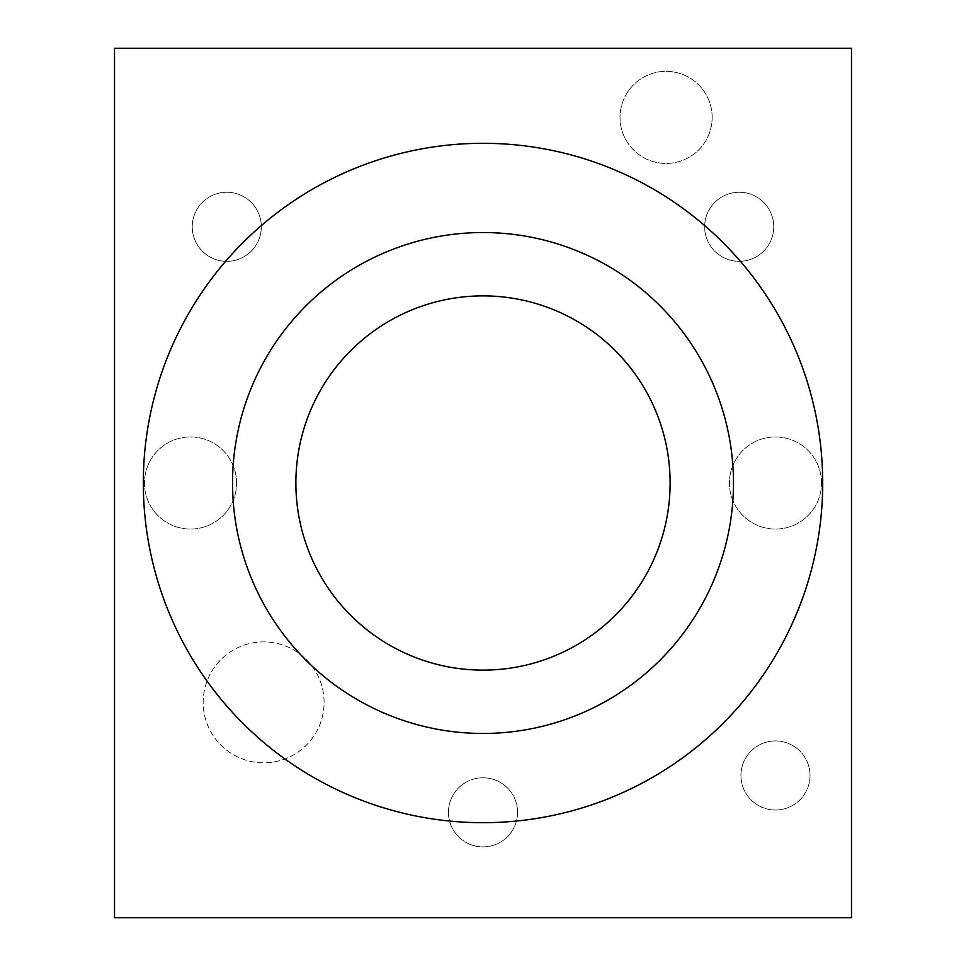<?xml version="1.0" encoding="UTF-8"?>
<svg xmlns="http://www.w3.org/2000/svg" width="966" height="966" viewBox="0 0 966 966"><rect width="100%" height="100%" fill="white"/><g stroke="black" fill="none" stroke-linecap="round" stroke-linejoin="round"><path stroke-width="0.72" stroke-dasharray="4.83 3.62" d="M114.507 917.7L851.493 917.7L851.493 48.3L114.507 48.3L114.507 917.7M670.126 483A187.126 187.126 0 0 1 483 670.126A187.126 187.126 0 0 1 295.874 483A187.126 187.126 0 0 1 483 295.874A187.126 187.126 0 0 1 670.126 483M324.093 702.367A60.46 60.46 0 0 0 263.633 641.907A60.46 60.46 0 0 0 203.174 702.367A60.46 60.46 0 0 0 263.633 762.826A60.46 60.46 0 0 0 324.093 702.367A60.46 60.46 0 0 0 263.633 641.907A60.46 60.46 0 0 0 203.174 702.367A60.46 60.46 0 0 0 263.633 762.826A60.46 60.46 0 0 0 324.093 702.367M712.147 117.393A46.066 46.066 0 0 0 666.093 71.327A46.066 46.066 0 0 0 620.027 117.393A46.066 46.066 0 0 0 666.093 163.447A46.066 46.066 0 0 0 712.147 117.393A46.066 46.066 0 0 0 666.093 71.327A46.066 46.066 0 0 0 620.027 117.393A46.066 46.066 0 0 0 666.093 163.447A46.066 46.066 0 0 0 712.147 117.393M821.547 483A46.066 46.066 0 0 0 775.493 436.934A46.066 46.066 0 0 0 729.427 483A46.066 46.066 0 0 0 775.493 529.066A46.066 46.066 0 0 0 821.547 483A46.066 46.066 0 0 0 775.493 436.934A46.066 46.066 0 0 0 729.427 483A46.066 46.066 0 0 0 775.493 529.066A46.066 46.066 0 0 0 821.547 483M517.547 812.334A34.547 34.547 0 0 0 483 777.787A34.547 34.547 0 0 0 448.453 812.334A34.547 34.547 0 0 0 483 846.88A34.547 34.547 0 0 0 517.547 812.334A34.547 34.547 0 0 0 483 777.787A34.547 34.547 0 0 0 448.453 812.334A34.547 34.547 0 0 0 483 846.88A34.547 34.547 0 0 0 517.547 812.334M236.573 483A46.066 46.066 0 0 0 190.507 436.934A46.066 46.066 0 0 0 144.453 483A46.066 46.066 0 0 0 190.507 529.066A46.066 46.066 0 0 0 236.573 483A46.066 46.066 0 0 0 190.507 436.934A46.066 46.066 0 0 0 144.453 483A46.066 46.066 0 0 0 190.507 529.066A46.066 46.066 0 0 0 236.573 483M810.027 775.493A34.547 34.547 0 0 0 775.493 740.946A34.547 34.547 0 0 0 740.946 775.493A34.547 34.547 0 0 0 775.493 810.027A34.547 34.547 0 0 0 810.027 775.493A34.547 34.547 0 0 0 775.493 740.946A34.547 34.547 0 0 0 740.946 775.493A34.547 34.547 0 0 0 775.493 810.027A34.547 34.547 0 0 0 810.027 775.493M261.327 226.781A34.547 34.547 0 0 0 226.781 192.246A34.547 34.547 0 0 0 192.246 226.781A34.547 34.547 0 0 0 226.781 261.327A34.547 34.547 0 0 0 261.327 226.781A34.547 34.547 0 0 0 226.781 192.246A34.547 34.547 0 0 0 192.246 226.781A34.547 34.547 0 0 0 226.781 261.327A34.547 34.547 0 0 0 261.327 226.781M773.754 226.781A34.547 34.547 0 0 0 739.219 192.246A34.547 34.547 0 0 0 704.673 226.781A34.547 34.547 0 0 0 739.219 261.327A34.547 34.547 0 0 0 773.754 226.781A34.547 34.547 0 0 0 739.219 192.246A34.547 34.547 0 0 0 704.673 226.781A34.547 34.547 0 0 0 739.219 261.327A34.547 34.547 0 0 0 773.754 226.781M733.46 483A250.46 250.46 0 0 0 483 232.54A250.46 250.46 0 0 0 232.54 483A250.46 250.46 0 0 0 483 733.46A250.46 250.46 0 0 0 733.46 483M822.694 483A339.694 339.694 0 0 0 483 143.306A339.694 339.694 0 0 0 143.306 483A339.694 339.694 0 0 0 483 822.694A339.694 339.694 0 0 0 822.694 483"/><path stroke-width="1.45" d="M295.874 483A187.126 187.126 0 0 0 483 670.126A187.126 187.126 0 0 0 670.126 483A187.126 187.126 0 0 0 483 295.874A187.126 187.126 0 0 0 295.874 483M232.54 483A250.46 250.46 0 0 1 483 232.54A250.46 250.46 0 0 1 733.46 483A250.46 250.46 0 0 1 483 733.46A250.46 250.46 0 0 1 232.54 483M822.694 483A339.694 339.694 0 0 0 483 143.306A339.694 339.694 0 0 0 143.306 483A339.694 339.694 0 0 0 483 822.694A339.694 339.694 0 0 0 822.694 483M114.507 917.7L851.493 917.7L851.493 48.3L114.507 48.3L114.507 917.7"/></g></svg>
